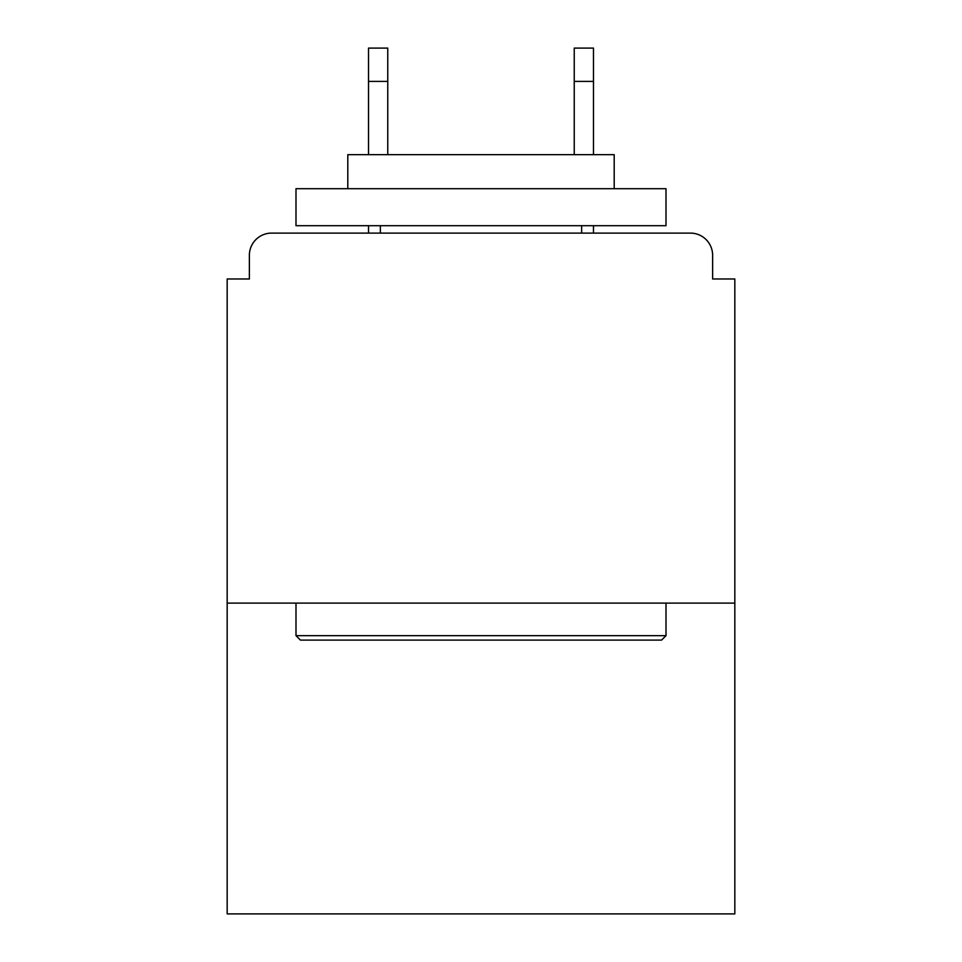 <?xml version="1.0" encoding="UTF-8"?>
<svg xmlns="http://www.w3.org/2000/svg" width="962" height="962" viewBox="0 0 962 962"><rect width="100%" height="100%" fill="white"/><g stroke="black" fill="none" stroke-linecap="round" stroke-linejoin="round"><path stroke-width="1.44" d="M712.626 278.98L712.626 255.303L712.626 278.98L734.824 278.98L734.824 913.9L227.176 913.9L227.176 278.98L249.374 278.98L249.374 255.303L249.374 278.98M734.824 603.102L227.176 603.102M712.626 255.303A22.198 22.198 0 0 0 690.415 233.105L271.585 233.105A22.198 22.198 0 0 0 249.374 255.303M690.415 233.105L596.44 233.105L690.415 233.105M365.56 233.105L271.585 233.105L365.56 233.105M661.555 640.103L300.445 640.103L295.995 635.666L666.005 635.666L661.555 640.103M295.995 188.696L666.005 188.696L666.005 225.697L295.995 225.697L295.995 188.696M614.201 188.696L614.201 154.666L347.799 154.666L347.799 188.696M295.995 603.102L295.995 635.666M666.005 603.102L666.005 635.666M380.363 225.697L380.363 233.105M581.637 225.697L581.637 233.105M387.758 81.397L368.518 81.397L368.518 48.1L387.758 48.1L387.758 154.666M368.518 81.397L368.518 154.666M368.518 225.697L368.518 233.105M593.482 48.1L593.482 81.397L574.242 81.397L574.242 48.1L593.482 48.1M574.242 154.666L574.242 81.397M593.482 233.105L593.482 225.697M593.482 154.666L593.482 81.397"/></g></svg>
